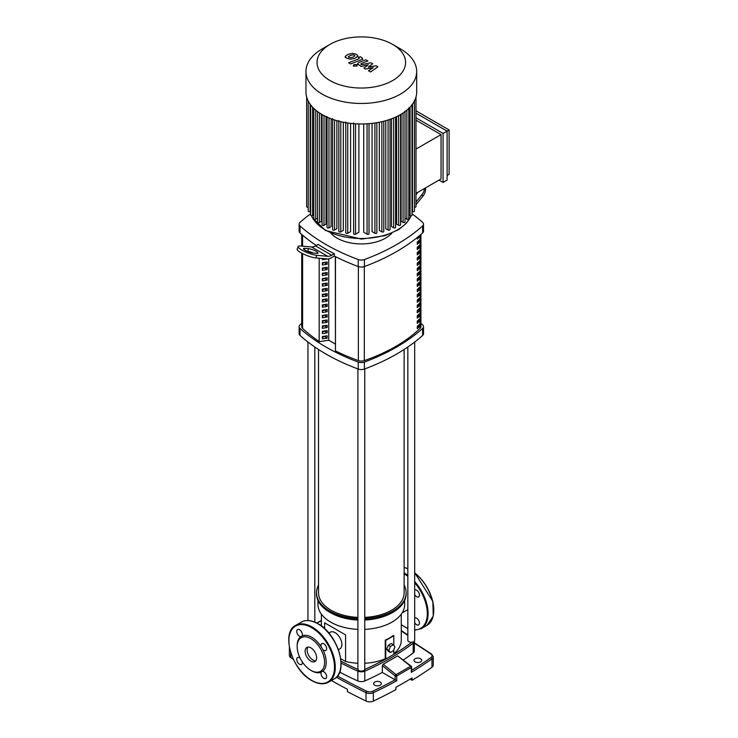 <?xml version="1.0" encoding="UTF-8"?>
<svg xmlns="http://www.w3.org/2000/svg" width="738" height="738" viewBox="0 0 738 738"><rect width="100%" height="100%" fill="white"/><g stroke="black" fill="none" stroke-linecap="round" stroke-linejoin="round"><path stroke-width="1.11" d="M323.899 309.932A161.936 93.495 0 0 0 322.368 310.892M301.731 253.171L301.731 326.648A5.71 3.293 0 0 0 302.589 328.382A185.478 107.084 0 0 0 319.185 341.51M418.649 236.354L419.608 236.907A163.366 94.316 180 0 1 417.274 239.047L417.274 237.479A161.936 93.495 0 0 0 417.588 237.221M419.608 235.551L419.608 236.907M417.274 244.324L417.274 241.99A163.366 94.316 0 0 0 419.608 239.85L419.608 242.175A163.366 94.316 180 0 1 417.274 244.324M417.274 242.793A161.936 93.495 0 0 0 418.566 241.575L419.608 242.175M418.566 241.575L418.566 240.819M417.274 249.601L417.274 247.267A163.366 94.316 0 0 0 419.608 245.117L419.608 247.451A163.366 94.316 180 0 1 417.274 249.601M417.274 248.06A161.936 93.495 0 0 0 418.566 246.852L419.608 247.451M418.566 246.852L418.566 246.095M417.274 254.868L417.274 252.544A163.366 94.316 0 0 0 419.608 250.394L419.608 252.719A163.366 94.316 180 0 1 417.274 254.868M417.274 253.337A161.936 93.495 0 0 0 418.566 252.119L419.608 252.719M418.566 252.119L418.566 251.363M417.274 260.145L417.274 257.811A163.366 94.316 0 0 0 419.608 255.671L419.608 257.996A163.366 94.316 180 0 1 417.274 260.145M417.274 258.614A161.936 93.495 0 0 0 418.566 257.396L419.608 257.996M418.566 257.396L418.566 256.639M417.274 265.412L417.274 263.088A163.366 94.316 0 0 0 419.608 260.938L419.608 263.272A163.366 94.316 180 0 1 417.274 265.412M417.274 263.881A161.936 93.495 0 0 0 418.566 262.673L419.608 263.272M418.566 262.673L418.566 261.907M417.274 270.689L417.274 268.355A163.366 94.316 0 0 0 419.608 266.215L419.608 268.54A163.366 94.316 180 0 1 417.274 270.689M417.274 269.158A161.936 93.495 0 0 0 418.566 267.94L419.608 268.54M418.566 267.94L418.566 267.184M417.274 275.966L417.274 273.632A163.366 94.316 0 0 0 419.608 271.483L419.608 273.816A163.366 94.316 180 0 1 417.274 275.966M417.274 274.425A161.936 93.495 0 0 0 418.566 273.217L419.608 273.816M418.566 273.217L418.566 272.451M417.274 281.233L417.274 278.909A163.366 94.316 0 0 0 419.608 276.759L419.608 279.084A163.366 94.316 180 0 1 417.274 281.233M417.274 279.702A161.936 93.495 0 0 0 418.566 278.484L419.608 279.084M418.566 278.484L418.566 277.728M417.274 286.51L417.274 284.176A163.366 94.316 0 0 0 419.608 282.027L419.608 284.361A163.366 94.316 180 0 1 417.274 286.51M417.274 284.979A161.936 93.495 0 0 0 418.566 283.761L419.608 284.361M418.566 283.761L418.566 283.005M417.274 291.778L417.274 289.453A163.366 94.316 0 0 0 419.608 287.303L419.608 289.637A163.366 94.316 180 0 1 417.274 291.778M417.274 290.246A161.936 93.495 0 0 0 418.566 289.038L419.608 289.637M418.566 289.038L418.566 288.272M417.274 297.054L417.274 294.72A163.366 94.316 0 0 0 419.608 292.58L419.608 294.905A163.366 94.316 180 0 1 417.274 297.054M417.274 295.523A161.936 93.495 0 0 0 418.566 294.305L419.608 294.905M418.566 294.305L418.566 293.549M417.274 302.322L417.274 299.997A163.366 94.316 0 0 0 419.608 297.848L419.608 300.181A163.366 94.316 180 0 1 417.274 302.322M417.274 300.79A161.936 93.495 0 0 0 418.566 299.582L419.608 300.181M418.566 299.582L418.566 298.816M417.274 307.598L417.274 305.264A163.366 94.316 0 0 0 419.608 303.124L419.608 305.449A163.366 94.316 180 0 1 417.274 307.598M417.274 306.067A161.936 93.495 0 0 0 418.566 304.849L419.608 305.449M418.566 304.849L418.566 304.093M417.274 312.875L417.274 310.541A163.366 94.316 0 0 0 419.608 308.392L419.608 310.726A163.366 94.316 180 0 1 417.274 312.875M417.274 311.335A161.936 93.495 0 0 0 418.566 310.126L419.608 310.726M418.566 310.126L418.566 309.37M417.274 318.143L417.274 315.818A163.366 94.316 0 0 0 419.608 313.668L419.608 316.002A163.366 94.316 180 0 1 417.274 318.143M417.274 316.611A161.936 93.495 0 0 0 418.566 315.403L419.608 316.002M418.566 315.403L418.566 314.637M417.274 323.419L417.274 321.085A163.366 94.316 0 0 0 419.608 318.945L419.608 321.27A163.366 94.316 180 0 1 417.274 323.419M417.274 321.888A161.936 93.495 0 0 0 418.566 320.67L419.608 321.27M418.566 320.67L418.566 319.914M417.274 328.687L417.274 326.362A163.366 94.316 0 0 0 419.608 324.213L419.608 326.547A163.366 94.316 180 0 1 417.274 328.687M417.274 327.155A161.936 93.495 0 0 0 418.566 325.947L419.608 326.547M418.566 325.947L418.566 325.181M335.467 256.649L335.467 350.919A185.478 107.084 0 0 0 358.364 360.587A5.71 3.293 0 0 0 364.314 360.614A163.366 94.316 0 0 0 420.097 328.401A5.71 3.293 0 0 0 420.918 326.703L420.918 234.435M374.738 685.187A3.856 2.223 180 0 1 373.613 683.619A3.856 2.223 180 0 1 375.993 681.561A3.856 2.223 180 0 1 380.19 682.041A3.856 2.223 180 0 1 381.315 683.619A3.856 2.223 180 0 1 378.935 685.667A3.856 2.223 180 0 1 374.738 685.187M415.097 661.885A3.856 2.223 180 0 1 413.963 660.316A3.856 2.223 180 0 1 416.343 658.259A3.856 2.223 180 0 1 420.54 658.748A3.856 2.223 180 0 1 421.675 660.316A3.856 2.223 180 0 1 419.295 662.373A3.856 2.223 180 0 1 415.097 661.885M411.269 670.519L411.297 672.364A418.621 241.686 0 0 0 431.961 658.859L431.961 667.244A418.621 241.686 180 0 1 412.062 680.288L412.062 677.964A418.621 241.686 0 0 1 395.919 687.281L395.919 689.606A418.621 241.686 180 0 1 373.327 701.1L373.327 692.714A418.621 241.686 0 0 0 396.721 680.777L382.33 672.447A261.455 150.949 180 0 1 364.793 680.943A5.71 3.293 180 0 1 357.847 680.943A261.455 150.949 180 0 1 339.692 672.115M396.721 680.777L396.721 675.943A1.144 0.646 -118.6 0 0 396.094 674.643A1.144 0.517 128.7 0 0 395.134 675.934A1.144 0.655 0 0 0 396.721 675.943L411.297 667.539A1.144 0.655 -0 0 0 411.61 667.078A1.144 1.144 0 0 0 411.177 666.193A1.144 0.517 128.7 0 0 410.623 666.257A1.144 0.673 58.5 0 1 411.297 667.539L411.297 672.364M411.269 666.617A1.144 0.517 128.7 0 0 411.177 666.193L397.699 655.898L410.623 666.257L396.094 674.643L383.17 664.283L397.699 655.898M382.33 672.447L382.33 665.676L383.17 664.283M364.793 680.943L364.793 671.156A261.455 150.949 0 0 0 413.188 643.213A5.71 3.293 0 0 0 414.359 641.211L414.359 650.999A5.71 3.293 180 0 1 413.188 653.001A261.455 150.949 180 0 1 403.391 659.938M431.961 667.244A5.71 3.293 0 0 0 433.252 665.159L433.252 656.774A5.71 3.293 0 0 1 431.961 658.859A1.144 0.72 -125.2 0 0 431.075 657.512A417.477 241.031 180 0 1 411.61 670.288M412.062 680.288L410.088 679.154M331.408 680.528A642.669 371.039 0 0 0 347.441 689.301L347.441 691.626A642.669 371.039 180 0 0 366.02 701.063A5.71 3.293 0 0 0 373.327 701.1M293.373 659.385A642.669 371.039 180 0 1 290.744 657.604L290.744 652.724M289.388 647.41L289.388 655.473A5.71 3.293 0 0 0 290.744 657.604M357.902 629.366A43.376 25.046 180 0 1 330.652 622.106A43.376 25.046 180 0 1 317.949 604.404L317.949 600.391M357.902 620.04A43.376 25.046 180 0 1 330.652 612.789L329.646 612.208A44.797 25.867 180 0 1 316.519 593.915L316.519 592.752A44.797 25.867 180 0 1 318.521 585.114M357.902 618.536A44.797 25.867 180 0 1 329.646 611.036A44.797 25.867 180 0 1 316.519 592.752M324.609 628.61L324.609 622.807L345.578 634.92L345.578 661.479L340.735 658.683M328.825 633.029L330.283 632.18A9.612 5.553 60 0 1 335.089 632.66A9.612 5.553 60 0 1 341.371 641.138A9.612 5.553 60 0 1 339.904 648.84L338.438 649.68M324.609 622.807L345.578 634.92M401.269 614.154L401.269 640.28A39.953 23.062 180 0 1 393.806 653.702M393.806 649.791L393.806 654.375L385.734 659.034L385.734 640.399L393.806 635.732L393.806 645.261M364.747 663.259A39.953 23.062 180 0 0 385.245 658.748L385.734 659.034M357.902 663.259A39.953 23.062 180 0 1 345.578 661.479M385.245 658.748L385.245 640.114A39.953 23.062 0 0 0 393.317 635.455L393.806 635.732M394.941 646.875L393.428 650.778L390.393 652.521L388.88 650.372L390.393 646.47L393.428 644.717L394.941 646.875M388.88 650.372L386.74 649.136L388.262 651.285L390.393 652.521M386.74 649.136L388.262 645.233L390.393 646.47M388.262 645.233L391.288 643.481L393.428 644.717M385.245 640.114L385.734 640.399M404.129 585.114A44.797 25.867 180 0 1 406.121 592.752A44.797 25.867 180 0 1 364.747 618.536M406.121 592.752L406.121 593.915A44.797 25.867 180 0 1 393.003 612.208A44.797 25.867 180 0 1 364.747 619.708M357.902 619.708A44.797 25.867 180 0 1 329.646 612.208L330.652 612.789M393.003 612.208L391.989 612.789A43.376 25.046 180 0 1 364.747 620.04M404.692 600.391L404.692 604.404A43.376 25.046 180 0 1 364.747 629.366M404.129 349.48L404.129 592.752A42.804 24.714 180 0 1 364.747 617.383M357.902 617.383A42.804 24.714 180 0 1 331.058 610.225A42.804 24.714 180 0 1 318.521 592.752L318.521 349.48M407.837 347.008L407.837 640.28A3.422 1.974 0 0 0 409.95 642.106A3.422 1.974 0 0 0 413.677 641.682A3.422 1.974 0 0 0 414.682 640.28L414.682 342.035M418.105 326.38L418.105 325.606A6.845 3.958 180 0 1 417.819 326.648M357.902 368.926L357.902 669.108A3.422 1.974 0 0 0 358.899 670.51A3.422 1.974 0 0 0 362.635 670.934A3.422 1.974 0 0 0 364.747 669.108L364.747 368.926M391.749 233.226A34.243 19.769 180 0 1 337.109 238.143A34.243 19.769 180 0 1 330.892 233.226M310.652 213.771A194.214 112.13 0 0 0 300.025 222.378A5.71 3.293 180 0 0 299.121 224.158L299.121 231.151A5.71 3.293 0 0 0 300.025 232.931L300.025 225.948A5.71 3.293 180 0 1 299.121 224.158M300.025 225.948A194.214 112.13 0 0 0 358.234 259.545L358.234 266.538A194.214 112.13 180 0 1 334.323 256.058L334.323 253.734A194.214 112.13 180 0 1 318.179 244.407L315.596 245.902L331.74 255.219A11.411 6.587 -60 0 1 327.709 256.298L316.86 255.33L315.855 257.931L326.962 258.927M316.298 245.496A194.214 112.13 180 0 1 300.025 232.931M422.616 232.931A5.71 3.293 0 0 0 423.52 231.151L423.52 224.158A5.71 3.293 180 0 1 422.616 225.948L422.616 232.931A194.214 112.13 180 0 1 364.415 266.538L364.415 259.545A5.71 3.293 180 0 1 358.234 259.545M411.988 213.771A194.214 112.13 0 0 1 422.616 222.378A5.71 3.293 180 0 1 423.52 224.158M358.234 266.538A5.71 3.293 0 0 0 364.415 266.538M422.616 335.449A5.71 3.293 0 0 0 423.52 333.668L423.52 326.676A5.71 3.293 180 0 1 422.616 328.456L422.616 335.449A194.214 112.13 180 0 1 364.415 369.055L364.415 362.063A194.214 112.13 0 0 0 422.616 328.456M420.918 323.392A194.214 112.13 0 0 1 422.616 324.895A5.71 3.293 180 0 1 423.52 326.676M301.731 323.392A194.214 112.13 0 0 0 300.025 324.895A5.71 3.293 180 0 0 299.121 326.676L299.121 333.668A5.71 3.293 0 0 0 300.025 335.449L300.025 328.456A5.71 3.293 180 0 1 299.121 326.676M300.025 328.456A194.214 112.13 0 0 0 358.234 362.063L358.234 369.055A5.71 3.293 0 0 0 364.415 369.055M364.415 362.063A5.71 3.293 180 0 1 358.234 362.063M335.467 350.919L335.329 256.575M335.329 344.009L328.733 340.209L319.185 341.685L319.185 258.226M358.234 369.055A194.214 112.13 180 0 1 300.025 335.449M364.415 259.545A194.214 112.13 0 0 0 422.616 225.948M327.146 259.029L322.368 259.767L322.368 258.512M327.146 264.305L322.368 265.043L322.368 262.71L327.146 261.972L327.146 264.305L324.231 262.424M322.368 263.697L324.231 262.617M327.146 269.573L322.368 270.311L322.368 267.986L327.146 267.248L327.146 269.573L324.231 267.691M322.368 268.964L324.231 267.894M327.146 274.85L322.368 275.588L322.368 273.254L327.146 272.516L327.146 274.85L324.231 272.968M322.368 274.241L324.231 273.171M327.146 280.117L322.368 280.855L322.368 278.53L327.146 277.792L327.146 280.117L324.231 278.244M322.368 279.517L324.231 278.438M327.146 285.394L322.368 286.132L322.368 283.798L327.146 283.06L327.146 285.394L324.231 283.512M322.368 284.785L324.231 283.715M327.146 290.671L322.368 291.409L322.368 289.075L327.146 288.337L327.146 290.671L324.231 288.789M322.368 290.062L324.231 288.982M327.146 295.938L322.368 296.676L322.368 294.351L327.146 293.613L327.146 295.938L324.231 294.056M322.368 295.329L324.231 294.259M327.146 301.215L322.368 301.953L322.368 299.619L327.146 298.881L327.146 301.215L324.231 299.333M322.368 300.606L324.231 299.527M327.146 306.482L322.368 307.22L322.368 304.895L327.146 304.157L327.146 306.482L324.231 304.609M322.368 305.883L324.231 304.803M327.146 311.759L322.368 312.497L322.368 310.163L327.146 309.425L327.146 311.759L324.231 309.877M322.368 311.15L324.231 310.08M327.146 317.026L322.368 317.774L322.368 315.44L327.146 314.702L327.146 317.026L324.231 315.154M322.368 316.427L324.231 315.347M327.146 322.303L322.368 323.041L322.368 320.716L327.146 319.978L327.146 322.303L324.231 320.421M322.368 321.694L324.231 320.624M327.146 327.58L322.368 328.318L322.368 325.984L327.146 325.246L327.146 327.58L324.231 325.698M322.368 326.971L324.231 325.892M327.146 332.847L322.368 333.585L322.368 331.261L327.146 330.523L327.146 332.847L324.231 330.975M322.368 332.238L324.231 331.168M327.146 338.124L322.368 338.862L322.368 336.528L327.146 335.79L327.146 338.124L324.231 336.242M322.368 337.515L324.231 336.445M328.733 340.209L328.733 258.835M334.323 253.734L331.74 255.219M316.86 255.33A11.411 2.408 21.2 0 1 304.656 251.529A11.411 2.408 21.2 0 1 298.152 246.547A11.411 2.408 21.2 0 1 300.717 246.012L311.565 246.981A11.411 6.587 120 0 0 315.596 245.902M312.829 253.005L316.685 253.346A5.71 1.208 21.2 0 0 317.967 253.079A5.71 1.208 21.2 0 0 314.711 250.588A5.71 1.208 21.2 0 0 308.613 248.688L304.757 248.346A5.71 1.208 21.2 0 0 303.466 248.605A5.71 1.208 21.2 0 0 306.722 251.095A5.71 1.208 21.2 0 0 312.829 253.005M307.017 251.234L307.598 251.289A5.71 1.208 -158.8 0 1 313.41 253.051M327.165 258.946A11.411 6.587 120 0 0 331.205 257.857L334.323 256.058M315.855 257.931A11.411 2.408 -158.8 0 1 303.641 254.13A11.411 2.408 -158.8 0 1 297.137 249.14L298.152 246.547M415.992 202.055L421.924 194.675L422.939 196.105L415.992 204.74M417.957 192.258A5.71 4.502 144.9 0 1 417.892 192.341L415.992 194.703M424.507 188.476A11.411 9.004 144.9 0 1 421.924 194.675M422.939 196.105A11.411 9.004 -35.1 0 0 425.439 187.941M392.634 44.391L400.466 48.911A55.359 31.965 180 0 1 416.684 71.512L416.684 92.01A55.359 31.965 180 0 1 400.466 114.611A55.359 31.965 180 0 1 340.135 121.539A55.359 31.965 180 0 1 305.966 92.01L305.966 71.512A55.359 31.965 180 0 1 322.174 48.911L330.006 44.391A44.289 25.572 180 0 1 392.634 44.391A44.289 25.572 180 0 1 392.634 80.543A44.289 25.572 180 0 1 330.006 80.553A44.289 25.572 180 0 1 330.006 44.391L322.174 48.911A55.359 31.965 180 0 1 322.183 48.911M416.684 71.512A55.359 31.965 180 0 1 400.466 94.104A55.359 31.965 180 0 1 340.135 101.032A55.359 31.965 180 0 1 305.966 71.512M405.005 111.152L405.005 221.935A1.144 0.655 180 0 1 404.304 222.544A1.144 0.655 180 0 1 403.059 222.396L401.121 221.28L401.121 114.224M447.099 180.09L443.058 182.424L443.058 133.449L447.099 131.115L447.099 180.09M415.992 113.163L447.099 131.115L449.11 129.953L449.11 174.269L447.099 175.432M415.992 193.393L441.047 178.928L441.047 134.611L415.992 149.076M415.992 120.156L441.047 134.611M415.992 110.829L449.11 129.953M443.058 133.449L415.992 117.822M439.027 180.09L443.058 182.424M398.649 115.617L398.649 225.284L396.62 224.112L396.62 116.632M393.658 117.951L393.658 227.821L391.509 226.584L391.509 118.8M388.077 119.99L388.077 230.025L385.771 228.688L385.771 120.691M381.86 121.687L381.86 231.861L379.323 230.394L379.323 122.231M374.913 122.997L374.913 233.273L372.063 231.631L372.063 123.366M367.072 123.799L367.072 234.167L363.751 232.258L363.751 123.938M358.889 123.938L358.889 232.258L355.568 234.167A1.144 0.655 180 0 1 354.323 234.315A1.144 0.655 180 0 1 353.622 233.706L353.622 122.914M350.578 123.366L350.578 231.631L347.736 233.273A1.144 0.655 180 0 1 346.491 233.411A1.144 0.655 180 0 1 345.781 232.802L345.781 122.019M343.318 122.231L343.318 230.394L340.79 231.861A1.144 0.655 180 0 1 339.545 232A1.144 0.655 180 0 1 338.834 231.391L338.834 120.608M336.879 120.691L336.879 228.688L334.563 230.025A1.144 0.655 180 0 1 333.318 230.173A1.144 0.655 180 0 1 332.617 229.564L332.617 118.772M331.131 118.8L331.131 226.584L328.982 227.821A1.144 0.655 180 0 1 327.737 227.968A1.144 0.655 180 0 1 327.035 227.359L327.035 116.576M326.021 116.632L326.021 224.112L323.991 225.284A1.144 0.655 0 0 1 322.755 225.422A1.144 0.655 0 0 1 322.045 224.813L322.045 114.538M321.528 114.224L321.528 221.28L319.591 222.396A1.144 0.655 0 0 1 318.346 222.544A1.144 0.655 0 0 1 317.635 221.935L317.635 111.641M313.825 108.431L313.825 218.716A1.144 0.655 0 0 0 314.536 219.324A1.144 0.655 0 0 0 315.772 219.177L317.635 218.097M310.652 104.888L310.652 215.118A1.144 0.655 0 0 0 311.362 215.727A1.144 0.655 0 0 0 312.598 215.588L313.825 214.878M308.207 101.014L308.207 211.105A1.144 0.655 0 0 0 308.908 211.714A1.144 0.655 0 0 0 310.154 211.575L310.652 211.289M306.648 97.029L306.648 206.585A1.144 0.655 0 0 0 308.207 207.194M415.992 97.029L415.992 206.585A1.144 0.655 180 0 1 414.442 207.194M414.442 100.322L414.442 211.105A1.144 0.655 180 0 1 413.732 211.714A1.144 0.655 180 0 1 412.487 211.575L411.988 211.289M411.988 104.335L411.988 215.118A1.144 0.655 180 0 1 411.287 215.727A1.144 0.655 180 0 1 410.042 215.588L408.815 214.878M408.815 107.923L408.815 218.716A1.144 0.655 180 0 1 408.114 219.324A1.144 0.655 180 0 1 406.869 219.177L405.005 218.097M398.649 225.284A1.144 0.655 0 0 0 399.895 225.422A1.144 0.655 0 0 0 400.596 224.813L400.596 114.538M367.072 234.167A1.144 0.655 0 0 0 368.317 234.315A1.144 0.655 0 0 0 369.018 233.706L369.018 123.661M374.913 233.273A1.144 0.655 0 0 0 376.159 233.411A1.144 0.655 0 0 0 376.86 232.802L376.86 122.683M381.86 231.861A1.144 0.655 0 0 0 383.105 232A1.144 0.655 0 0 0 383.806 231.391L383.806 121.217M388.077 230.025A1.144 0.655 0 0 0 389.323 230.173A1.144 0.655 0 0 0 390.033 229.564L390.033 119.335M393.658 227.821A1.144 0.655 0 0 0 394.904 227.968A1.144 0.655 0 0 0 395.614 227.359L395.614 117.102M348.281 56.669L350.172 57.767L353.004 57.121L354.913 55.922L354.406 55.212L353.022 54.824L350.172 55.479L348.281 56.669L348.806 57.389M354.913 55.922L354.406 55.212M357.921 56.282L356.602 54.354L352.856 53.357L348.133 54.298L345.273 56.309L346.611 58.247L350.338 59.234L355.043 58.293L357.958 56.014L357.958 56.955M345.273 56.309L345.236 57.509M350.679 63.938L361.223 59.833L362.616 58.542L360.476 56.706L358.41 57.509L359.194 57.961L359.037 58.717L348.64 62.767L350.679 63.938M359.194 57.961L359.037 58.717M356.399 64.593L353.926 64.593L353.926 66.023L356.399 66.014L356.399 64.593L356.399 66.014M353.926 64.593L353.926 66.023M376.131 65.747L368.299 67.14L372.718 63.772L370.937 62.739L361.555 64.769L361.066 63.643L367.884 60.977L365.845 59.796L358.871 62.527L357.496 63.828L361.186 66.549L368.28 64.815L363.926 68.136L365.522 69.049L373.216 67.665L368.502 70.774L370.605 71.983L377.911 66.771L376.131 65.747M360.919 64.4L361.066 63.643M307.949 647.088A8.136 4.696 -120 0 0 307.146 650.003A8.136 4.696 -120 0 0 310.052 657.447A8.136 4.696 -120 0 0 315.827 660.731M305.126 651.174A8.136 4.696 -120 0 0 308.678 659.357A8.136 4.696 -120 0 0 314.941 661.534A8.136 4.696 -120 0 0 316.63 657.807A8.136 4.696 -120 0 0 313.078 649.625A8.136 4.696 -120 0 0 306.814 647.447A8.136 4.696 -120 0 0 305.126 651.174M322.617 671.386A20.544 11.863 -120 0 0 326.214 662.41A20.544 11.863 -120 0 0 322.617 649.292A3.994 2.306 -120 0 0 325.809 650.482A3.994 2.306 -120 0 0 326.639 648.656A3.994 2.306 -120 0 0 324.895 644.634A3.994 2.306 -120 0 0 321.814 643.564A3.994 2.306 -120 0 0 320.993 645.39A3.994 2.306 -120 0 0 321.251 646.922A20.544 11.863 -120 0 0 302.119 635.879A3.994 2.306 -120 0 0 299.563 629.754A3.994 2.306 -120 0 0 297.562 629.56A3.994 2.306 -120 0 0 296.953 632.761A3.994 2.306 -120 0 0 299.563 636.285A3.994 2.306 -120 0 0 300.753 636.663A20.544 11.863 -120 0 0 297.156 645.639L297.156 646.571A19.4 11.199 -120 0 0 310.882 670.335L311.685 670.796A20.544 11.863 -120 0 0 321.251 672.17A3.994 2.306 -120 0 0 323.816 678.296A3.994 2.306 -120 0 0 325.809 678.49A3.994 2.306 -120 0 0 326.427 675.288A3.994 2.306 -120 0 0 323.816 671.764A3.994 2.306 -120 0 0 322.617 671.386L321.611 671.691M321.251 646.922L322.617 649.292M302.119 635.879L301.353 636.599M310.882 670.335A19.4 11.199 -120 0 0 324.6 662.41A19.4 11.199 -120 0 0 310.882 638.647A19.4 11.199 -120 0 0 297.156 646.571M300.154 658.185A3.994 2.306 -120 0 0 297.562 657.567A3.994 2.306 -120 0 0 296.731 659.394A3.994 2.306 -120 0 0 298.475 663.416A3.994 2.306 -120 0 0 301.556 664.486A3.994 2.306 -120 0 0 302.386 662.659A3.994 2.306 -120 0 0 302.322 661.931M414.682 617.955A3.994 2.306 60 0 1 416.629 618.186A3.994 2.306 60 0 1 419.239 621.7A3.994 2.306 60 0 1 418.63 624.901A3.994 2.306 60 0 1 416.629 624.708A3.994 2.306 60 0 1 414.682 622.688M414.682 589.948A3.994 2.306 60 0 1 417.745 591.083A3.994 2.306 60 0 1 419.452 595.068A3.994 2.306 60 0 1 418.63 596.894A3.994 2.306 60 0 1 414.682 594.68M302.589 328.382L302.589 253.614M302.589 246.178L302.589 235.173M358.364 266.584L358.364 360.587M420.097 235.136L420.097 328.401M364.314 360.614L364.314 266.575M317.017 623.149L321.371 620.63M395.107 679.827A417.477 241.031 180 0 1 372.598 691.266A4.566 2.638 180 0 1 366.758 691.248A641.525 370.384 180 0 1 337.497 676.026M382.33 665.676L395.134 675.934L395.134 679.836M412.607 642.097A1.144 0.738 -127 0 1 413.188 643.213L413.188 653.001M341.104 663.075A261.455 150.949 0 0 0 357.847 671.156A1.144 0.563 -66.1 0 1 358.262 669.993M357.948 669.431A260.311 150.284 180 0 1 341.011 661.202M357.847 680.943L357.847 671.156A5.71 3.293 0 0 0 364.793 671.156A1.144 0.563 -113.9 0 0 364.387 669.993M411.813 642.226A260.311 150.284 180 0 1 385.734 658.988M385.697 659.006A260.311 150.284 180 0 1 364.701 669.431M401.269 630.935A260.311 150.284 180 0 1 407.837 635.427M372.598 691.266A1.144 0.59 64.7 0 1 373.327 692.714A5.71 3.293 0 0 1 366.02 692.678L366.02 701.063M366.758 691.248A1.144 0.6 116 0 0 366.02 692.678A642.669 371.039 0 0 1 336.39 677.263M414.359 642.789L431.675 654.126A1.144 0.71 124.3 0 0 431.029 654.136A4.566 2.638 180 0 1 431.075 657.512M414.359 643.204A641.525 370.384 180 0 1 431.029 654.136M304.757 248.346L304.24 249.675M308.613 248.688L307.598 251.289M311.565 246.981L327.709 256.298M411.048 215.773A51.079 29.492 180 0 1 397.441 229.869A51.079 29.492 180 0 1 325.209 229.869A51.079 29.492 180 0 1 311.602 215.773M310.652 212.738A51.079 29.492 180 0 1 310.412 211.428L310.652 212.839M411.988 212.839L412.238 211.428A51.079 29.492 180 0 1 411.988 212.738M323.991 115.617L323.991 225.284M355.568 123.799L355.568 234.167M347.736 122.997L347.736 233.273M340.79 121.687L340.79 231.861M334.563 119.99L334.563 230.025M328.982 117.951L328.982 227.821M319.591 113.006L319.591 222.396M315.772 110.174L315.772 219.177M312.598 107.185L312.598 215.588M310.154 104.206L310.154 211.575M412.487 104.206L412.487 211.575M410.042 107.185L410.042 215.588M406.869 110.174L406.869 219.177M403.059 113.006L403.059 222.396M340.947 663.462A32.241 18.616 -120 0 0 318.143 623.97M340.947 663.923A32.813 18.948 -120 0 0 317.737 623.739A32.813 18.948 -120 0 0 301.335 622.116L295.68 625.372A32.813 18.948 -120 0 1 312.091 626.996A32.813 18.948 -120 0 1 335.292 667.189A32.813 18.948 -120 0 1 328.493 682.207L334.148 678.951A32.813 18.948 -120 0 0 340.947 663.923M334.489 667.189A32.241 18.616 -120 0 0 311.685 627.697A32.241 18.616 -120 0 0 288.89 640.861A32.241 18.616 -120 0 0 311.685 680.353A32.241 18.616 -120 0 0 334.489 667.189M407.837 576.313A32.241 18.616 -120 0 0 404.498 574.109A32.241 18.616 -120 0 0 404.129 573.896M401.269 624.634A32.241 18.616 -120 0 0 404.498 626.765A32.241 18.616 -120 0 0 407.837 628.407M407.837 575.317A32.813 18.948 -120 0 0 404.904 573.408A32.813 18.948 -120 0 0 404.129 572.974M414.682 572.706L432.846 601.396L433.252 616.129L426.961 625.363L421.315 628.628A32.813 18.948 -120 0 0 428.114 613.601A32.813 18.948 -120 0 0 414.682 581.553M426.961 625.363A32.813 18.948 -120 0 0 433.76 610.344A32.813 18.948 -120 0 0 414.682 572.965M407.837 568.767A32.813 18.948 -120 0 0 404.129 567.485M433.76 609.874A32.241 18.616 -120 0 0 414.682 572.891M414.682 629.874A32.241 18.616 -120 0 0 427.302 613.601A32.241 18.616 -120 0 0 414.682 582.762M301.731 246.105L301.731 234.435M321.371 620.409L316.805 623.047M411.61 667.078L411.61 671.276M407.837 634.957L401.269 630.501M431.675 654.126L433.252 656.774M321.371 614.154L321.371 625.925M407.837 609.616L402.099 612.927M314.812 347.008L314.812 622.106M307.958 342.035L307.958 620.529M411.121 215.764L406.37 223.263L398.871 229.481L385.162 235.662L361.519 239.112L325.504 230.524L312.358 217.636L311.528 215.764M362.616 59.483L362.616 58.542M356.915 66.245L356.915 65.304M353.419 66.245L353.419 65.304M357.496 64.769L357.496 63.828M301.335 622.116C306.067 619.569 311.63 620.105 318.023 623.711C337.801 633.97 349.222 671.792 334.148 678.951M295.68 625.372C280.606 632.531 292.027 670.353 311.805 680.611C318.198 684.218 323.761 684.753 328.493 682.207M407.837 628.628L401.269 624.809M404.129 567.384L407.837 568.611M414.682 630.206L421.315 628.628"/></g></svg>
